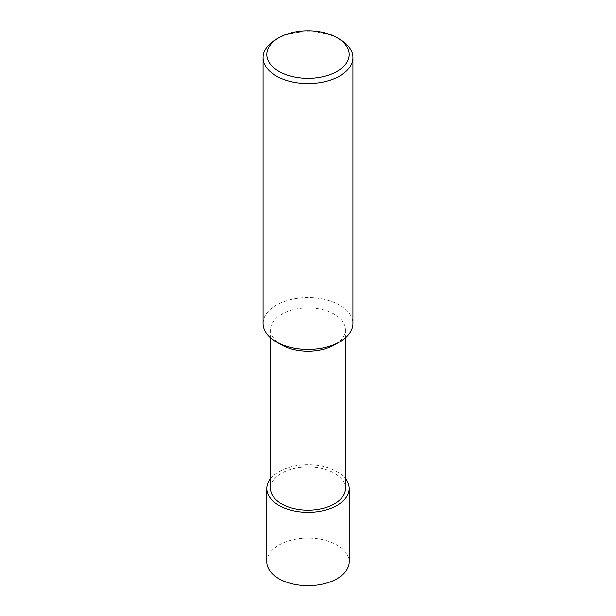 <?xml version="1.0" encoding="UTF-8"?>
<svg xmlns="http://www.w3.org/2000/svg" width="616" height="616" viewBox="0 0 616 616"><rect width="100%" height="100%" fill="white"/><g stroke="black" fill="none" stroke-linecap="round" stroke-linejoin="round"><path stroke-width="0.46" stroke-dasharray="3.08 2.31" d="M270.57 488.542A37.43 21.606 180 0 1 308 466.928A37.43 21.606 180 0 1 345.43 488.542M281.535 344.898A37.43 21.606 180 0 1 270.57 329.622A37.43 21.606 180 0 1 308 308.008A37.43 21.606 180 0 1 345.43 329.622A37.43 21.606 180 0 1 334.465 344.898M263.086 323.508A44.914 25.934 180 0 1 308 297.574A44.914 25.934 180 0 1 352.914 323.508M276.238 39.293A44.914 25.934 180 0 1 339.762 39.293M266.828 561.884A41.172 23.77 180 0 1 308 538.115A41.172 23.77 180 0 1 349.172 561.884M270.57 478.64A41.172 23.77 180 0 1 308 464.772A41.172 23.77 180 0 1 345.43 478.64M270.57 329.622L270.57 337.845M345.43 329.622L345.43 337.845"/><path stroke-width="0.92" d="M345.43 337.845L345.43 488.542A37.43 21.606 180 0 1 334.465 503.819A37.43 21.606 180 0 1 293.678 508.5A37.43 21.606 180 0 1 270.57 488.542L270.57 337.845M337.114 37.761L339.762 39.293A44.914 25.934 180 0 1 352.914 57.627L352.914 323.508A44.914 25.934 180 0 1 339.762 341.841L334.465 344.898A37.43 21.606 180 0 1 281.535 344.898L276.238 341.841A44.914 25.934 180 0 1 263.086 323.508L263.086 57.627A44.914 25.934 180 0 1 276.238 39.293L278.886 37.761A41.172 23.77 180 0 1 337.114 37.761A41.172 23.77 180 0 1 337.114 71.379A41.172 23.77 180 0 1 278.886 71.379A41.172 23.77 180 0 1 278.886 37.761M334.465 344.898L339.762 341.841A44.914 25.934 180 0 1 339.762 341.849A44.914 25.934 180 0 1 276.238 341.841M352.914 57.627A44.914 25.934 180 0 1 339.762 75.961A44.914 25.934 180 0 1 290.814 81.582A44.914 25.934 180 0 1 263.086 57.627M345.43 478.64A41.172 23.77 180 0 1 349.172 488.542L349.172 561.884A41.172 23.77 180 0 1 337.114 578.693A41.172 23.77 180 0 1 292.246 583.845A41.172 23.77 180 0 1 266.828 561.884L266.828 488.542A41.172 23.77 180 0 1 270.57 478.64M349.172 488.542A41.172 23.77 180 0 1 337.114 505.351A41.172 23.77 180 0 1 292.246 510.502A41.172 23.77 180 0 1 266.828 488.542"/></g></svg>
